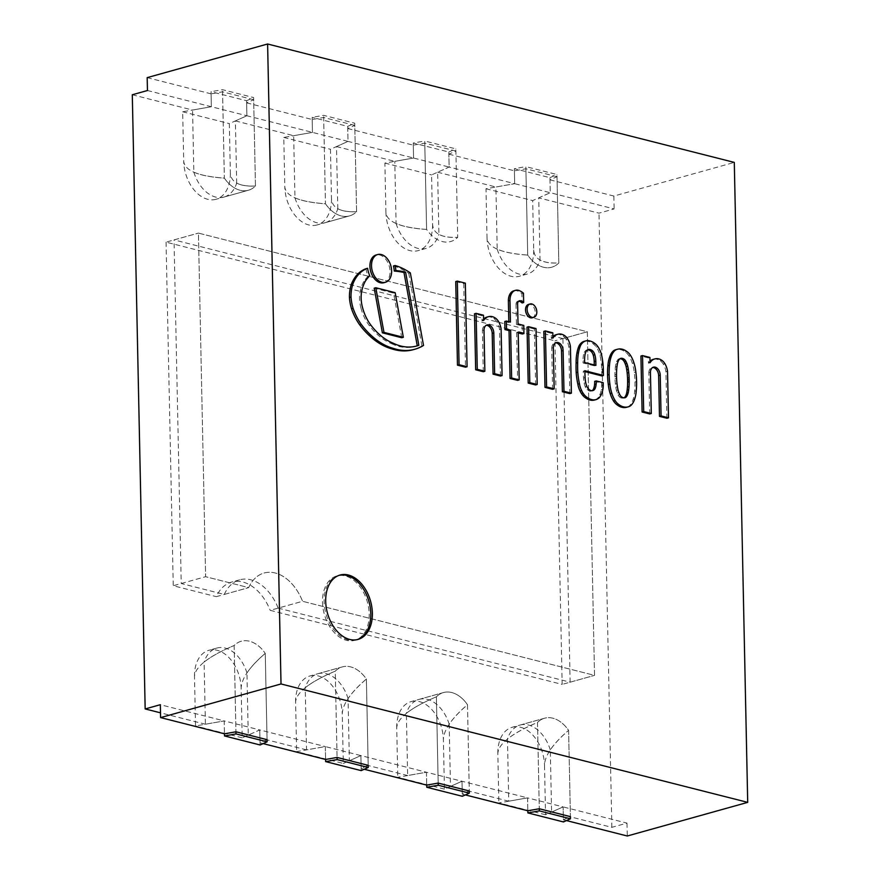 <?xml version="1.0" encoding="UTF-8"?>
<svg xmlns="http://www.w3.org/2000/svg" width="880" height="880" viewBox="0 0 880 880"><rect width="100%" height="100%" fill="white"/><g stroke="black" fill="none" stroke-linecap="round" stroke-linejoin="round"><path stroke-width="0.66" stroke-dasharray="4.4 3.3" d="M224.279 594.44A44.572 29.821 -105.6 0 1 239.69 579.821A44.572 29.821 -105.6 0 1 278.168 608.113L302.577 601.293L594.528 675.367L587.334 331.771L198.429 233.101L205.623 576.697L248.688 587.62A44.572 29.821 -105.6 0 1 264.088 573.012A44.572 29.821 -105.6 0 1 302.577 601.293L594.528 675.367L587.334 331.771L198.429 233.101L205.623 576.697L248.688 587.62A44.572 29.821 -105.6 0 1 264.088 573.012A44.572 29.821 -105.6 0 1 302.577 601.293L270.193 610.335L562.155 684.409L554.95 340.813L166.056 242.143L198.429 233.101L174.031 239.91L181.225 583.517L224.279 594.44L248.688 587.62L216.304 596.662A44.572 29.821 -105.6 0 1 231.715 582.054A44.572 29.821 -105.6 0 1 270.193 610.335M278.168 608.113L570.13 682.187L594.528 675.367L562.155 684.409M570.13 682.187L562.925 338.58L587.334 331.771L554.95 340.813M562.925 338.58L174.031 239.91M181.225 583.517L205.623 576.697L173.25 585.739L216.304 596.662M337.81 208.736L336.501 146.564L348.018 141.405L347.743 128.524L354.772 125.378L356.587 211.662C348.48 212.102 342.221 211.123 337.81 208.736A33.429 22.363 74.4 0 1 325.116 222.717L349.514 215.897A33.429 22.363 74.4 0 0 356.587 211.662C340.472 212.333 332.101 207.999 331.485 198.671L330.44 149.281L348.018 141.405L413.578 158.037L394.779 161.348L396.088 223.52C403.238 226.611 413.402 228.569 426.591 229.427A33.429 22.363 74.4 0 0 450.637 241.549A33.429 22.363 74.4 0 0 457.699 237.314C449.592 237.754 443.344 236.786 438.922 234.388L437.624 172.216L449.13 167.057L448.866 154.176L455.895 151.03L457.699 237.314C441.584 237.985 433.224 233.651 432.597 224.323L431.563 174.933L449.13 167.057L514.69 183.689L495.902 187L497.2 249.183C504.35 252.263 514.514 254.232 527.703 255.079A33.429 22.363 74.4 0 0 551.749 267.212A33.429 22.363 74.4 0 0 558.811 262.966C550.715 263.406 544.456 262.438 540.034 260.051L538.736 197.868L550.242 192.72L549.978 179.828L557.007 176.682L558.811 262.966C542.696 263.637 534.336 259.314 533.709 249.975L532.675 200.585L550.242 192.72L614.141 208.923L598.983 213.158L538.736 197.868M354.772 125.378L323.664 117.48L312.191 119.504L312.466 132.385L293.667 135.696L294.965 197.868C302.126 200.948 312.29 202.917 325.468 203.764A33.429 22.363 74.4 0 0 349.514 215.897A33.429 22.363 74.4 0 0 356.587 211.662L354.728 123.222L323.62 115.335L312.147 117.348L312.466 132.385L283.778 137.434L284.812 186.824C285.703 196.229 299.255 201.872 325.468 203.764L323.664 117.48M294.965 197.868A33.429 22.363 74.4 0 0 325.116 222.717M557.007 176.682L525.899 168.784L514.415 170.808L514.69 183.689L486.002 188.749L487.036 238.139C487.938 247.533 501.49 253.187 527.703 255.079L525.899 168.784M497.2 249.183A33.429 22.363 74.4 0 0 527.34 274.021A33.429 22.363 74.4 0 0 540.034 260.051M551.595 812.064L611.853 827.343L627 823.119L563.112 806.905L545.545 814.77L544.511 765.38C544.731 755.667 552.761 743.996 568.601 730.356L570.416 816.64L563.387 819.786L563.112 806.905L551.595 812.064L550.297 749.881C554.532 743.622 560.637 737.11 568.601 730.356A33.429 22.363 74.4 0 0 544.555 718.223A33.429 22.363 74.4 0 0 537.493 722.458L539.297 808.753L537.493 722.458C524.447 727.925 514.426 733.447 507.463 739.013L508.761 801.196L527.56 797.885L462 781.253L444.422 789.118L443.388 739.728C443.619 730.015 451.649 718.344 467.489 704.704L469.293 790.988L462.264 794.134L462 781.253L450.483 786.401L449.185 724.229C453.42 717.97 459.525 711.458 467.489 704.704A33.429 22.363 74.4 0 0 443.443 692.571A33.429 22.363 74.4 0 0 436.381 696.806L438.185 783.09L436.381 696.806C423.324 702.273 413.314 707.795 406.351 713.361L407.649 775.533L426.437 772.233L360.888 755.59L343.31 763.466L342.276 714.076C342.496 704.363 350.537 692.681 366.377 679.041L368.181 765.336L361.152 768.482L360.888 755.59L349.371 760.749L348.073 698.577C352.308 692.318 358.402 685.806 366.377 679.041A33.429 22.363 74.4 0 0 342.331 666.908A33.429 22.363 74.4 0 0 335.258 671.154L337.073 757.438L335.258 671.154C322.212 676.621 312.202 682.143 305.228 687.709L306.537 749.881L325.325 746.57L325.6 759.462L325.325 746.57L259.765 729.938L248.259 735.097L246.95 672.925C251.185 666.655 257.29 660.143 265.254 653.389A33.429 22.363 74.4 0 0 241.219 641.256A33.429 22.363 74.4 0 0 234.146 645.502C221.1 650.969 211.09 656.48 204.116 662.057L205.414 724.229L224.213 720.918L224.477 733.81L224.213 720.918L160.325 704.704M348.073 698.577A33.429 22.363 74.4 0 0 317.922 673.728A33.429 22.363 74.4 0 0 305.228 687.709M267.069 739.673L265.254 653.389A33.429 22.363 74.4 0 0 241.219 641.256A33.429 22.363 74.4 0 0 234.146 645.502L235.95 731.786L234.146 645.502C208.208 656.579 194.986 666.93 194.491 676.577L195.525 725.967L224.213 720.918L259.765 729.938L242.198 737.814L241.164 688.413C241.384 678.711 249.414 667.029 265.254 653.389L267.069 739.673L260.04 742.83L259.765 729.938L260.084 744.975M246.95 672.925A33.429 22.363 74.4 0 0 216.81 648.076A33.429 22.363 74.4 0 0 204.116 662.057M444.422 789.118L397.76 777.282L426.437 772.233L426.712 785.114L426.437 772.233L462 781.253L462.308 796.279M449.185 724.229A33.429 22.363 74.4 0 0 419.045 699.38A33.429 22.363 74.4 0 0 406.351 713.361M545.545 814.77L498.872 802.934L527.56 797.885L527.824 810.766L527.56 797.885L563.112 806.905L563.431 821.942M550.297 749.881A33.429 22.363 74.4 0 0 520.157 725.043A33.429 22.363 74.4 0 0 507.463 739.013M455.895 151.03L424.776 143.132L413.303 145.156L413.578 158.037L384.89 163.086L385.924 212.487C386.815 221.881 400.367 227.524 426.591 229.427L424.776 143.132M396.088 223.52A33.429 22.363 74.4 0 0 426.228 248.369A33.429 22.363 74.4 0 0 438.922 234.388M236.687 183.084L235.389 120.912L246.906 115.753L246.631 102.872L253.66 99.715L255.464 186.01C247.368 186.45 241.109 185.471 236.687 183.084A33.429 22.363 74.4 0 1 223.993 197.065L248.402 190.245A33.429 22.363 74.4 0 0 255.464 186.01C239.36 186.681 230.989 182.347 230.362 173.019L229.328 123.618L246.906 115.753L348.018 141.405L347.699 126.379L312.147 117.348M253.66 99.715L222.552 91.828L211.079 93.841L211.343 106.733L192.555 110.044L193.853 172.216C201.003 175.296 211.178 177.265 224.356 178.112A33.429 22.363 74.4 0 0 248.402 190.245A33.429 22.363 74.4 0 0 255.464 186.01L253.616 97.57L222.508 89.683L211.035 91.696L211.343 106.733L182.666 111.782L183.7 161.172C184.591 170.577 198.143 176.22 224.356 178.112L222.552 91.828M193.853 172.216A33.429 22.363 74.4 0 0 223.993 197.065M364.243 769.263L361.152 768.482M465.355 794.915L462.264 794.134M566.467 820.578L563.387 819.786M263.131 743.611L260.04 742.83M508.761 801.196L450.483 786.401M205.414 724.229L160.49 712.833M407.649 775.533L349.371 760.749M306.537 749.881L248.259 735.097M627 823.119L627.275 836M246.631 102.872L312.191 119.504M147.18 77.638L211.079 93.841M549.978 179.828L613.866 196.042L734.294 162.404M448.866 154.176L514.415 170.808M347.743 128.524L413.303 145.156M132.297 94.754L192.555 110.044M147.455 90.519L246.906 115.753L246.587 100.716L211.035 91.696M437.624 172.216L495.902 187M235.389 120.912L293.667 135.696M336.501 146.564L394.779 161.348M613.866 196.042L614.141 208.923M369.182 614.042A33.429 22.363 -105.6 0 1 354.838 640.31A33.429 22.363 -105.6 0 1 324.302 614.141A33.429 22.363 -105.6 0 1 336.853 575.927A33.429 22.363 -105.6 0 1 369.182 614.042A33.429 22.363 -105.6 0 1 354.838 640.31A33.429 22.363 -105.6 0 1 324.302 614.141A33.429 22.363 -105.6 0 1 336.853 575.927A33.429 22.363 -105.6 0 1 369.182 614.042M611.853 827.343L598.983 213.158M339.251 575.278A33.429 22.363 74.4 0 0 338.448 575.476A33.429 22.363 74.4 0 0 325.897 613.69A33.429 22.363 74.4 0 0 356.433 639.87A33.429 22.363 74.4 0 0 357.225 639.628M455.741 281.556L463.727 283.58L465.322 283.14M463.727 283.58L465.476 367.18M401.742 337.744L393.558 293.106L374.198 288.2M393.558 293.106L395.153 292.666M513.843 290.796A12.43 8.316 -105.6 0 1 517.066 290.818A18.887 12.639 -105.6 0 1 521.873 293.656L522.071 302.973M521.873 293.656L523.468 293.216M518.716 301.169A7.425 4.972 74.4 0 0 518.298 301.147L519.09 300.927M518.298 301.147A4.609 3.08 74.4 0 0 517.891 301.213A4.609 3.08 74.4 0 0 516.373 302.577L517.968 302.126M516.373 302.577A4.466 2.992 74.4 0 0 515.999 304.128L517.594 303.677M515.999 304.128L516.428 324.412L518.023 323.961M516.428 324.412L522.181 325.864L523.776 325.424M522.181 325.864L522.346 334.015M518.21 332.97L516.593 332.552L518.188 332.112M516.593 332.552L517.594 380.369M504.779 321.497L508.827 322.531L510.422 322.08M508.827 322.531L508.816 321.673M517.066 290.818L518.661 290.378M552.882 336.589A16.06 10.747 74.4 0 0 551.32 338.547L551.21 333.256L543.818 331.386M551.21 333.256L552.805 332.816M551.32 338.547L552.915 338.107M569.8 393.613L568.821 347.094A14.091 9.427 74.4 0 0 566.214 339.504A10.439 6.985 74.4 0 0 563.167 336.182A14.135 9.46 74.4 0 0 559.317 334.543A16.06 10.747 74.4 0 0 556.127 334.708M563.167 336.182L564.762 335.731M566.214 339.504L567.809 339.053M568.821 347.094L570.416 346.643M552.585 389.301L551.727 348.095L553.322 347.644M551.727 348.095A7.018 4.697 -105.6 0 1 554.73 342.98A7.018 4.697 -105.6 0 1 555.555 342.859M535.59 384.956L534.424 328.999L536.019 328.559M534.424 328.999L527.021 327.14M365.992 268.719A20.515 13.728 74.4 0 0 368.159 276.188L369.754 275.748M368.159 276.188A64.295 43.021 74.4 0 0 363.792 281.523L365.387 281.083M363.792 281.523A39.677 26.554 74.4 0 0 360.217 291.236A26.631 17.82 74.4 0 0 360.965 308.088L362.56 307.648M360.965 308.088A35.695 23.881 74.4 0 0 369.435 325.765A60.676 40.601 74.4 0 0 391.556 343.651L393.151 343.2M391.556 343.651A64.174 42.944 74.4 0 0 415.129 346.434A64.174 42.944 74.4 0 0 415.921 346.192M393.481 265.947A75.559 50.556 -105.6 0 1 408.749 273.372L410.344 272.921M408.749 273.372L421.916 345.895L423.511 345.444M421.916 345.895A74.47 49.83 -105.6 0 1 413.27 349.679M587.664 349.833A6.666 4.455 74.4 0 0 586.839 349.943A6.666 4.455 74.4 0 0 585.717 350.526A10.01 6.699 74.4 0 0 583.561 354.376L585.156 353.936M585.717 350.526L587.312 350.086M583.561 354.376A27.995 18.733 74.4 0 0 583 361.207A8.294 5.555 74.4 0 0 583.099 362.978L594.297 365.827L594.286 364.969M594.297 365.827L595.892 365.376M583.099 362.978L584.694 362.538M583 361.207L584.595 360.756M601.854 375.903L601.722 369.545A53.097 35.53 74.4 0 0 599.951 355.19A19.239 12.87 74.4 0 0 596.343 347.094A16.478 11.022 74.4 0 0 593.362 343.948A19.899 13.31 74.4 0 0 588.346 341.429A15.631 10.461 74.4 0 0 584.155 341.352M588.346 341.429L589.941 340.989M593.362 343.948L594.957 343.508M596.343 347.094L597.938 346.654M599.951 355.19L601.546 354.75M591.998 390.709A6.446 4.312 -105.6 0 1 591.646 390.885A6.886 4.609 -105.6 0 1 591.206 391.039A6.886 4.609 -105.6 0 1 589.457 391.039A7.26 4.862 -105.6 0 1 587.114 389.565A7.227 4.829 -105.6 0 1 585.189 386.606A15.466 10.351 -105.6 0 1 584.144 383.141A19.184 12.837 -105.6 0 1 583.506 378.037A115.665 77.396 -105.6 0 1 583.264 371.184L584.87 371.591M583.264 371.184L584.859 370.733M583.506 378.037L585.101 377.586M585.189 386.606L586.784 386.155M589.457 391.039L591.052 390.588M591.646 390.885L592.35 390.687M594.418 400.048A13.783 9.229 74.4 0 0 595.32 399.718A29.942 20.031 74.4 0 0 596.926 398.794A11.671 7.81 74.4 0 0 598.345 397.342A37.268 24.937 74.4 0 0 599.819 394.735A20.163 13.486 74.4 0 0 601.326 389.576A22.77 15.235 74.4 0 0 601.623 385.473L601.59 383.13L594.66 381.37M601.59 383.13L603.185 382.69M601.623 385.473L603.218 385.033M599.819 394.735L601.414 394.295M598.345 397.342L599.94 396.902M596.926 398.794L598.521 398.354M595.32 399.718L596.915 399.278M619.828 358.699A5.786 3.872 74.4 0 0 619.135 358.798A5.786 3.872 74.4 0 0 618.574 359.029A5.577 3.729 74.4 0 0 617.43 360.228A10.384 6.952 74.4 0 0 616.605 361.757A14.949 10.01 74.4 0 0 615.879 363.968A30.25 20.24 74.4 0 0 615.395 366.949A41.811 27.984 74.4 0 0 615.098 369.919A54.131 36.223 74.4 0 0 614.933 374.902A27.027 18.084 74.4 0 0 614.955 376.882A27.027 18.084 74.4 0 0 615.01 378.862A54.131 36.223 74.4 0 0 615.395 383.999A41.811 27.984 74.4 0 0 615.824 387.145A30.25 20.24 74.4 0 0 616.429 390.401A14.949 10.01 74.4 0 0 617.265 393.008A10.384 6.952 74.4 0 0 618.156 394.977A5.577 3.729 74.4 0 0 619.366 396.77A5.786 3.872 74.4 0 0 620.642 397.738A4.653 3.113 74.4 0 0 621.687 398.101A4.653 3.113 74.4 0 0 622.721 398.266A5.786 3.872 74.4 0 0 623.414 398.167A5.786 3.872 74.4 0 0 623.975 397.936L624.404 397.815M622.721 398.266L624.316 397.826M621.687 398.101L623.282 397.661M620.642 397.738L622.237 397.298M619.366 396.77L620.961 396.319M618.156 394.977L619.751 394.537M617.265 393.008L618.86 392.557M616.429 390.401L618.024 389.961M615.824 387.145L617.419 386.705M615.01 378.862L616.605 378.422M614.955 376.882L616.55 376.431M614.933 374.902L616.528 374.462M615.395 366.949L616.99 366.509M615.879 363.968L617.474 363.528M616.605 361.757L618.2 361.317M617.43 360.228L619.025 359.777M618.574 359.029L620.169 358.589M627.374 407.066A12.782 8.547 74.4 0 0 629.97 405.262A21.131 14.135 74.4 0 0 633.094 399.399A28.82 19.283 74.4 0 0 634.645 391.171A57.178 38.258 74.4 0 0 634.986 381.953A57.178 38.258 74.4 0 0 634.249 372.471A28.82 19.283 74.4 0 0 632.335 363.363A21.131 14.135 74.4 0 0 629.002 355.96A12.782 8.547 74.4 0 0 625.427 352.077A18.161 12.155 74.4 0 0 620.675 349.679A18.161 12.155 74.4 0 0 616.033 349.657M620.675 349.679L622.27 349.239M625.427 352.077L627.022 351.637M632.335 363.363L633.93 362.912M634.249 372.471L635.844 372.02M634.986 381.953L636.581 381.513M634.645 391.171L636.24 390.731M633.094 399.399L634.689 398.948M383.845 282.722A14.399 9.636 74.4 0 0 390.027 271.403A14.399 9.636 74.4 0 0 376.101 254.98M532.246 317.801A6.941 4.642 74.4 0 0 535.227 312.345A6.941 4.642 74.4 0 0 528.506 304.425M483.571 319.011A16.06 10.747 74.4 0 0 482.009 320.969L481.899 315.667L474.507 313.797M481.899 315.667L483.494 315.227M482.009 320.969L483.604 320.518M500.478 376.024L499.51 329.505A14.091 9.427 74.4 0 0 496.892 321.915A10.439 6.985 74.4 0 0 493.856 318.593A14.135 9.46 74.4 0 0 490.006 316.954A16.06 10.747 74.4 0 0 486.816 317.13M493.856 318.593L495.451 318.153M496.892 321.915L498.487 321.475M499.51 329.505L501.105 329.065M483.274 371.712L482.405 330.506L484 330.055M482.405 330.506A7.018 4.697 -105.6 0 1 485.419 325.391A7.018 4.697 -105.6 0 1 486.244 325.281M650.001 361.229A16.06 10.747 74.4 0 0 648.439 363.187L648.329 357.896L640.937 356.026M648.329 357.896L649.924 357.456M648.439 363.187L650.034 362.747M666.908 418.253L665.929 371.734A14.091 9.427 74.4 0 0 663.322 364.144A10.439 6.985 74.4 0 0 660.286 360.822A14.135 9.46 74.4 0 0 656.436 359.183A16.06 10.747 74.4 0 0 653.235 359.348M660.286 360.822L661.881 360.371M663.322 364.144L664.917 363.693M665.929 371.734L667.524 371.283M649.704 413.93L648.835 372.724L650.43 372.284M648.835 372.724A7.018 4.697 -105.6 0 1 651.849 367.62A7.018 4.697 -105.6 0 1 652.674 367.499M242.198 737.814L195.525 725.967M194.491 676.577A33.429 22.363 -105.6 0 1 208.835 650.298A33.429 22.363 -105.6 0 1 241.164 688.413M230.362 173.019A33.429 22.363 -105.6 0 1 216.018 199.287L248.402 190.245A33.429 22.363 74.4 0 1 224.356 178.112L222.508 89.683M182.666 111.782L229.328 123.618M216.018 199.287A33.429 22.363 -105.6 0 1 183.7 161.172M246.587 100.716L253.616 97.57M361.196 770.627L360.888 755.59L325.325 746.57L296.637 751.619L343.31 763.466M317.922 673.728L342.331 666.908A33.429 22.363 74.4 0 1 366.377 679.041L368.181 765.336M295.603 702.229A33.429 22.363 -105.6 0 1 309.947 675.961L342.331 666.908A33.429 22.363 74.4 0 0 335.258 671.154C309.32 682.231 296.098 692.593 295.603 702.229L296.637 751.619M309.947 675.961A33.429 22.363 -105.6 0 1 342.276 714.076M331.485 198.671A33.429 22.363 -105.6 0 1 317.141 224.939L349.514 215.897A33.429 22.363 74.4 0 1 325.468 203.764L323.62 115.335M283.778 137.434L330.44 149.281M317.141 224.939A33.429 22.363 -105.6 0 1 284.812 186.824M347.699 126.379L354.728 123.222M419.045 699.38L443.443 692.571A33.429 22.363 74.4 0 1 467.489 704.704L469.293 790.988M396.726 727.881A33.429 22.363 -105.6 0 1 411.07 701.613L443.443 692.571A33.429 22.363 74.4 0 0 436.381 696.806C410.432 707.883 397.221 718.245 396.726 727.881L397.76 777.282M411.07 701.613A33.429 22.363 -105.6 0 1 443.388 739.728M413.259 143.011L413.578 158.037L449.13 167.057L448.822 152.031L413.259 143.011L424.732 140.987L426.591 229.427A33.429 22.363 74.4 0 0 450.637 241.549A33.429 22.363 74.4 0 0 457.699 237.314L455.851 148.885L424.732 140.987M384.89 163.086L431.563 174.933M432.597 224.323A33.429 22.363 -105.6 0 1 418.253 250.602A33.429 22.363 -105.6 0 1 385.924 212.487M448.822 152.031L455.851 148.885M520.157 725.043L544.555 718.223A33.429 22.363 74.4 0 1 568.601 730.356L570.416 816.64M497.838 753.544A33.429 22.363 -105.6 0 1 512.182 727.265L544.555 718.223A33.429 22.363 74.4 0 0 537.493 722.458C511.544 733.535 498.333 743.897 497.838 753.544L498.872 802.934M512.182 727.265A33.429 22.363 -105.6 0 1 544.511 765.38M514.371 168.663L514.69 183.689L550.242 192.72L549.934 177.683L514.371 168.663L525.844 166.639L527.703 255.079A33.429 22.363 74.4 0 0 551.749 267.212A33.429 22.363 74.4 0 0 558.811 262.966L556.963 174.537L525.844 166.639M486.002 188.749L532.675 200.585M533.709 249.975A33.429 22.363 -105.6 0 1 519.365 276.254A33.429 22.363 -105.6 0 1 487.036 238.139M549.934 177.683L556.963 174.537M166.056 242.143L173.25 585.739M559.317 334.543L560.912 334.092M360.217 291.236L361.812 290.785M369.435 325.765L371.03 325.314M601.722 369.545L603.317 369.105M584.144 383.141L585.739 382.701M587.114 389.565L588.709 389.125M601.326 389.576L602.921 389.136M615.395 383.999L616.99 383.548M615.098 369.919L616.693 369.468M629.002 355.96L630.597 355.509M629.97 405.262L631.565 404.811M490.006 316.954L491.601 316.503M656.436 359.183L658.031 358.732M239.69 579.821L231.715 582.054M527.34 274.021L519.365 276.254M216.81 648.076L208.835 650.298M426.228 248.369L418.253 250.602M340.043 575.036L338.448 575.476M358.028 639.419L356.433 639.87M517.891 301.213L519.486 300.773M554.73 342.98L556.325 342.54M415.129 346.434L416.724 345.983M586.839 349.943L588.434 349.503M591.206 391.039L592.801 390.599M623.414 398.167L625.009 397.727M619.135 358.798L620.73 358.358M485.419 325.391L487.014 324.951M651.849 367.62L653.444 367.169"/><path stroke-width="1.32" d="M263.131 743.611L325.6 759.462L337.073 757.438L368.181 765.336L368.225 767.481L361.196 770.627L325.644 761.607L337.117 759.583L337.073 757.438M160.49 712.833L145.167 708.939L132.297 94.754L147.455 90.519L147.18 77.638L267.608 44L281.017 683.958L160.589 717.596L224.477 733.81L235.95 731.786L267.069 739.673L267.113 741.829L260.084 744.975L224.521 735.955L236.005 733.931L235.95 731.786M364.243 769.263L426.712 785.114L438.185 783.09L469.293 790.988L469.337 793.133L462.308 796.279L426.756 787.259L438.229 785.246L438.185 783.09M465.355 794.915L527.824 810.766L539.297 808.753L570.416 816.64L570.46 818.785L563.431 821.942L527.868 812.911L539.341 810.898L539.297 808.753M281.017 683.958L747.703 802.362L627.275 836L566.467 820.578M145.167 708.939L160.325 704.704L160.589 717.596M747.703 802.362L734.294 162.404L267.608 44M372.372 613.151A33.429 22.363 -105.6 0 1 358.028 639.419A33.429 22.363 -105.6 0 1 327.492 613.25A33.429 22.363 -105.6 0 1 340.043 575.036A33.429 22.363 -105.6 0 1 372.372 613.151M357.225 639.628A33.429 22.363 74.4 0 0 370.777 613.591A33.429 22.363 74.4 0 0 339.251 575.278M467.071 366.74L465.476 367.18L457.468 365.156L455.741 281.556L457.336 281.105L459.063 364.705L467.071 366.74L465.322 283.14L457.336 281.105M457.468 365.156L459.063 364.705M375.793 287.749L374.198 288.2L382.371 332.827L401.742 337.744L403.337 337.304L395.153 292.666L375.793 287.749L383.966 332.387L403.337 337.304M382.371 332.827L383.966 332.387M523.666 302.533L523.468 293.216A18.887 12.639 74.4 0 0 518.661 290.378A12.43 8.316 74.4 0 0 515.438 290.345A12.43 8.316 74.4 0 0 512.094 292.776A13.475 9.02 74.4 0 0 509.971 300.498L510.422 322.08L506.374 321.057L506.539 329.12L510.642 330.165L511.643 378.015L519.189 379.929L518.188 332.112L523.941 333.564L523.776 325.424L518.023 323.961L517.594 303.677A4.466 2.992 -105.6 0 1 517.968 302.126A4.609 3.08 -105.6 0 1 519.486 300.773A4.609 3.08 -105.6 0 1 519.893 300.696A7.425 4.972 -105.6 0 1 521.532 301.059A7.326 4.895 -105.6 0 1 523.666 302.533L522.071 302.973A7.326 4.895 74.4 0 0 519.937 301.51L521.532 301.059M519.09 300.927L519.893 300.696M519.937 301.51A7.425 4.972 74.4 0 0 518.716 301.169M518.21 332.97L522.346 334.015L523.941 333.564M511.643 378.015L510.048 378.455L517.594 380.369L519.189 379.929M510.048 378.455L509.047 330.605L510.642 330.165M509.047 330.605L504.944 329.571L506.539 329.12M504.944 329.571L504.779 321.497L506.374 321.057M508.816 321.673L508.376 300.938L509.971 300.498M508.376 300.938A13.475 9.02 -105.6 0 1 510.499 293.216A12.43 8.316 -105.6 0 1 513.843 290.796L515.438 290.345M545.413 330.935L543.818 331.386L544.995 387.365L546.59 386.925L554.18 388.85L553.322 347.644A7.018 4.697 -105.6 0 1 556.325 342.54A7.018 4.697 -105.6 0 1 563.112 350.537L563.97 391.292L571.395 393.173L570.416 346.643A14.091 9.427 74.4 0 0 567.809 339.053A10.439 6.985 74.4 0 0 564.762 335.731A14.135 9.46 74.4 0 0 560.912 334.092A16.06 10.747 74.4 0 0 557.722 334.268A16.06 10.747 74.4 0 0 552.915 338.107L552.805 332.816L545.413 330.935L546.59 386.925M557.722 334.268L556.127 334.708A16.06 10.747 74.4 0 0 552.882 336.589M555.555 342.859A7.018 4.697 -105.6 0 1 561.517 350.977L562.375 391.732L569.8 393.613L571.395 393.173M562.375 391.732L563.97 391.292M544.995 387.365L552.585 389.301L554.18 388.85M537.185 384.505L536.019 328.559L528.616 326.7L529.793 382.635L537.185 384.505L535.59 384.956L528.198 383.075L529.793 382.635M528.616 326.7L527.021 327.14L528.198 383.075M414.865 349.239L413.27 349.679A74.47 49.83 -105.6 0 1 391.765 348.854A72.71 48.653 -105.6 0 1 369.094 335.379L370.689 334.939A72.71 48.653 74.4 0 0 393.36 348.403A74.47 49.83 74.4 0 0 414.865 349.239A74.47 49.83 74.4 0 0 423.511 345.444L410.344 272.921A75.559 50.556 74.4 0 0 395.076 265.507A20.515 13.728 -105.6 0 1 395.846 270.6A129.316 86.526 -105.6 0 1 405.592 272.074L418.836 345.301A64.174 42.944 -105.6 0 1 416.724 345.983A64.174 42.944 -105.6 0 1 393.151 343.2A60.676 40.601 -105.6 0 1 371.03 325.314A35.695 23.881 -105.6 0 1 362.56 307.648A26.631 17.82 -105.6 0 1 361.812 290.785A39.677 26.554 -105.6 0 1 365.387 281.083A64.295 43.021 -105.6 0 1 369.754 275.748A20.515 13.728 -105.6 0 1 367.587 268.268A45.793 30.646 74.4 0 0 358.501 274.516A43.417 29.051 74.4 0 0 353.298 282.964A34.045 22.781 74.4 0 0 351.032 297.022A33.594 22.484 74.4 0 0 353.111 308.33A45.496 30.448 74.4 0 0 361.405 324.555A69.223 46.321 74.4 0 0 370.689 334.939M391.765 348.854L393.36 348.403M369.094 335.379A69.223 46.321 -105.6 0 1 359.81 324.995L361.405 324.555M359.81 324.995A45.496 30.448 -105.6 0 1 351.516 308.77L353.111 308.33M351.516 308.77A33.594 22.484 -105.6 0 1 349.437 297.473L351.032 297.022M349.437 297.473A34.045 22.781 -105.6 0 1 351.703 283.415L353.298 282.964M351.703 283.415A43.417 29.051 -105.6 0 1 356.906 274.956A45.793 30.646 -105.6 0 1 365.992 268.719L367.587 268.268M415.921 346.192A64.174 42.944 74.4 0 0 417.241 345.752L418.836 345.301M417.241 345.752L403.997 272.514L405.592 272.074M403.997 272.514A129.316 86.526 74.4 0 0 394.251 271.051L395.846 270.6M394.251 271.051A20.515 13.728 74.4 0 0 393.481 265.947L395.076 265.507M585.156 353.936A10.01 6.699 -105.6 0 1 587.312 350.086A6.666 4.455 -105.6 0 1 588.434 349.503A6.666 4.455 -105.6 0 1 590.722 349.712A8.03 5.368 -105.6 0 1 592.845 351.087A6.644 4.444 -105.6 0 1 594.836 354.717A18.436 12.342 -105.6 0 1 595.804 361.163L595.892 365.376L584.694 362.538A8.294 5.555 -105.6 0 1 584.595 360.756A27.995 18.733 -105.6 0 1 585.156 353.936M594.286 364.969L594.209 361.614A18.436 12.342 74.4 0 0 593.241 355.157A6.644 4.444 74.4 0 0 591.25 351.538A8.03 5.368 74.4 0 0 589.127 350.163L590.722 349.712M589.127 350.163A6.666 4.455 74.4 0 0 587.664 349.833M591.25 351.538L592.845 351.087M593.241 355.157L594.836 354.717M585.75 340.912L584.155 341.352A15.631 10.461 74.4 0 0 582.417 342.1A17.853 11.946 74.4 0 0 579.095 345.708A33.473 22.396 74.4 0 0 576.906 353.133A43.307 28.974 74.4 0 0 576.103 363.022A82.368 55.11 74.4 0 0 576.191 372.647A53.966 36.113 74.4 0 0 577.852 384.153A15.84 10.604 74.4 0 0 580.063 391.039A11.462 7.667 74.4 0 0 581.383 393.459A14.905 9.966 74.4 0 0 582.89 395.494A12.584 8.415 74.4 0 0 584.694 397.254A17.347 11.605 74.4 0 0 587.048 398.794L588.643 398.343A15.18 10.153 74.4 0 0 591.569 399.553A13.431 8.987 74.4 0 0 594.649 399.828A13.783 9.229 74.4 0 0 596.013 399.608A13.783 9.229 74.4 0 0 596.915 399.278A29.942 20.031 74.4 0 0 598.521 398.354A11.671 7.81 74.4 0 0 599.94 396.902A37.268 24.937 74.4 0 0 601.414 394.295A20.163 13.486 74.4 0 0 602.921 389.136A22.77 15.235 74.4 0 0 603.218 385.033L603.185 382.69L596.255 380.93A11.022 7.381 -105.6 0 1 596.178 384.065A16.401 10.978 -105.6 0 1 595.232 388.256A6.446 4.312 -105.6 0 1 593.241 390.445A6.886 4.609 -105.6 0 1 592.801 390.599A6.886 4.609 -105.6 0 1 591.052 390.588A7.26 4.862 -105.6 0 1 588.709 389.125A7.227 4.829 -105.6 0 1 586.784 386.155A15.466 10.351 -105.6 0 1 585.739 382.701A19.184 12.837 -105.6 0 1 585.101 377.586A115.665 77.396 -105.6 0 1 584.859 370.733L603.449 375.452L603.317 369.105A53.097 35.53 74.4 0 0 601.546 354.75A19.239 12.87 74.4 0 0 597.938 346.654A16.478 11.022 74.4 0 0 594.957 343.508A19.899 13.31 74.4 0 0 589.941 340.989A15.631 10.461 74.4 0 0 585.75 340.912A15.631 10.461 74.4 0 0 584.012 341.66A17.853 11.946 74.4 0 0 580.69 345.268A33.473 22.396 74.4 0 0 578.501 352.693A43.307 28.974 74.4 0 0 577.698 362.571A82.368 55.11 74.4 0 0 577.786 372.196A53.966 36.113 74.4 0 0 579.447 383.702A15.84 10.604 74.4 0 0 581.658 390.588A11.462 7.667 74.4 0 0 582.978 393.019A14.905 9.966 74.4 0 0 584.485 395.054A12.584 8.415 74.4 0 0 586.289 396.803A17.347 11.605 74.4 0 0 588.643 398.343M584.694 397.254L586.289 396.803M581.383 393.459L582.978 393.019M580.063 391.039L581.658 390.588M577.852 384.153L579.447 383.702M576.191 372.647L577.786 372.196M576.103 363.022L577.698 362.571M579.095 345.708L580.69 345.268M582.417 342.1L584.012 341.66M584.87 371.591L601.854 375.903L603.449 375.452M592.35 390.687L593.241 390.445M596.255 380.93L594.66 381.37A11.022 7.381 -105.6 0 1 594.583 384.516A16.401 10.978 -105.6 0 1 593.637 388.696L595.232 388.256M593.637 388.696A6.446 4.312 -105.6 0 1 591.998 390.709M594.583 384.516L596.178 384.065M587.048 398.794A15.18 10.153 74.4 0 0 589.974 400.004A13.431 8.987 74.4 0 0 593.054 400.279A13.783 9.229 74.4 0 0 594.418 400.048L596.013 399.608M593.054 400.279L594.649 399.828M589.974 400.004L591.569 399.553M620.103 358.622L621.423 358.259A4.653 3.113 -105.6 0 1 622.457 358.424A4.653 3.113 -105.6 0 1 623.502 358.787A5.786 3.872 -105.6 0 1 624.778 359.755A5.577 3.729 -105.6 0 1 625.988 361.548A10.384 6.952 -105.6 0 1 626.879 363.517A14.949 10.01 -105.6 0 1 627.715 366.124A30.25 20.24 -105.6 0 1 628.32 369.38A41.811 27.984 -105.6 0 1 628.749 372.548A54.131 36.223 -105.6 0 1 629.134 377.663A27.027 18.084 -105.6 0 1 629.189 379.643A27.027 18.084 -105.6 0 1 629.211 381.623A54.131 36.223 -105.6 0 1 629.046 386.595A41.811 27.984 -105.6 0 1 628.749 389.576A30.25 20.24 -105.6 0 1 628.265 392.557A14.949 10.01 -105.6 0 1 627.539 394.768A10.384 6.952 -105.6 0 1 626.714 396.297A5.577 3.729 -105.6 0 1 625.57 397.496A5.786 3.872 -105.6 0 1 625.009 397.727A5.786 3.872 -105.6 0 1 624.316 397.826A4.653 3.113 -105.6 0 1 623.282 397.661A4.653 3.113 -105.6 0 1 622.237 397.298A5.786 3.872 -105.6 0 1 620.961 396.319A5.577 3.729 -105.6 0 1 619.751 394.537A10.384 6.952 -105.6 0 1 618.86 392.557A14.949 10.01 -105.6 0 1 618.024 389.961A30.25 20.24 -105.6 0 1 617.419 386.705A41.811 27.984 -105.6 0 1 616.99 383.548A54.131 36.223 -105.6 0 1 616.605 378.422A27.027 18.084 -105.6 0 1 616.55 376.431A27.027 18.084 -105.6 0 1 616.528 374.462A54.131 36.223 -105.6 0 1 616.693 369.468A41.811 27.984 -105.6 0 1 616.99 366.509A30.25 20.24 -105.6 0 1 617.474 363.528A14.949 10.01 -105.6 0 1 618.2 361.317A10.384 6.952 -105.6 0 1 619.025 359.777A5.577 3.729 -105.6 0 1 620.169 358.589A5.786 3.872 -105.6 0 1 620.73 358.358A5.786 3.872 -105.6 0 1 621.423 358.259M624.151 397.826A5.577 3.729 74.4 0 0 625.119 396.748A10.384 6.952 74.4 0 0 625.944 395.208A14.949 10.01 74.4 0 0 626.67 392.997A30.25 20.24 74.4 0 0 627.154 390.016A41.811 27.984 74.4 0 0 627.451 387.046A54.131 36.223 74.4 0 0 627.616 382.063A27.027 18.084 74.4 0 0 627.594 380.094A27.027 18.084 74.4 0 0 627.539 378.103A54.131 36.223 74.4 0 0 627.154 372.988A41.811 27.984 74.4 0 0 626.725 369.82A30.25 20.24 74.4 0 0 626.12 366.564A14.949 10.01 74.4 0 0 625.284 363.968A10.384 6.952 74.4 0 0 624.393 361.988A5.577 3.729 74.4 0 0 623.183 360.206A5.786 3.872 74.4 0 0 621.907 359.227A4.653 3.113 74.4 0 0 620.862 358.864L622.457 358.424M620.862 358.864A4.653 3.113 74.4 0 0 619.993 358.699M621.907 359.227L623.502 358.787M623.183 360.206L624.778 359.755M624.393 361.988L625.988 361.548M625.284 363.968L626.879 363.517M626.12 366.564L627.715 366.124M626.725 369.82L628.32 369.38M627.539 378.103L629.134 377.663M627.594 380.094L629.189 379.643M627.616 382.063L629.211 381.623M627.154 390.016L628.749 389.576M626.67 392.997L628.265 392.557M625.944 395.208L627.539 394.768M625.119 396.748L626.714 396.297M624.404 397.815L625.57 397.496M615.967 349.679A12.782 8.547 74.4 0 0 615.56 349.767A12.782 8.547 74.4 0 0 612.513 351.769A21.131 14.135 74.4 0 0 609.455 357.555A28.82 19.283 74.4 0 0 607.904 365.783A57.178 38.258 74.4 0 0 607.563 375.001A57.178 38.258 74.4 0 0 608.3 384.483A28.82 19.283 74.4 0 0 610.214 393.591L611.809 393.151A21.131 14.135 74.4 0 0 615.208 400.664A12.782 8.547 74.4 0 0 618.717 404.437A18.161 12.155 74.4 0 0 623.469 406.835A18.161 12.155 74.4 0 0 628.111 406.857A18.161 12.155 74.4 0 0 628.177 406.835A12.782 8.547 74.4 0 0 628.573 406.736A12.782 8.547 74.4 0 0 631.565 404.811A21.131 14.135 74.4 0 0 634.689 398.948A28.82 19.283 74.4 0 0 636.24 390.731A57.178 38.258 74.4 0 0 636.581 381.513A57.178 38.258 74.4 0 0 635.844 372.02A28.82 19.283 74.4 0 0 633.93 362.912A21.131 14.135 74.4 0 0 630.597 355.509A12.782 8.547 74.4 0 0 627.022 351.637A18.161 12.155 74.4 0 0 622.27 349.239A18.161 12.155 74.4 0 0 617.628 349.217A18.161 12.155 74.4 0 0 617.562 349.228A12.782 8.547 74.4 0 0 617.155 349.327A12.782 8.547 74.4 0 0 614.108 351.329A21.131 14.135 74.4 0 0 611.05 357.115A28.82 19.283 74.4 0 0 609.499 365.343A57.178 38.258 74.4 0 0 609.158 374.55A57.178 38.258 74.4 0 0 609.895 384.043A28.82 19.283 74.4 0 0 611.809 393.151M608.3 384.483L609.895 384.043M607.563 375.001L609.158 374.55M607.904 365.783L609.499 365.343M609.455 357.555L611.05 357.115M626.593 407.275A12.782 8.547 74.4 0 0 626.978 407.187A12.782 8.547 74.4 0 0 627.374 407.066M610.214 393.591A21.131 14.135 74.4 0 0 613.613 401.115A12.782 8.547 74.4 0 0 617.122 404.877A18.161 12.155 74.4 0 0 621.874 407.275A18.161 12.155 74.4 0 0 626.516 407.297A18.161 12.155 74.4 0 0 626.582 407.275L628.045 406.868M621.874 407.275L623.469 406.835M617.122 404.877L618.717 404.437M391.622 270.952A14.399 9.636 74.4 0 0 377.696 254.54A14.399 9.636 74.4 0 0 372.284 270.996A14.399 9.636 74.4 0 0 385.44 282.271A14.399 9.636 74.4 0 0 391.622 270.952M377.696 254.54L376.101 254.98A14.399 9.636 74.4 0 0 370.689 271.447A14.399 9.636 74.4 0 0 383.845 282.722L385.44 282.271M536.822 311.894A6.941 4.642 74.4 0 0 530.101 303.974A6.941 4.642 74.4 0 0 527.494 311.916A6.941 4.642 74.4 0 0 533.841 317.35A6.941 4.642 74.4 0 0 536.822 311.894M530.101 303.974L528.506 304.425A6.941 4.642 74.4 0 0 525.899 312.367A6.941 4.642 74.4 0 0 532.246 317.801L533.841 317.35M476.102 313.346L474.507 313.797L475.673 369.787L477.268 369.336L484.869 371.261L484 330.055A7.018 4.697 -105.6 0 1 487.014 324.951A7.018 4.697 -105.6 0 1 493.801 332.948L494.648 373.703L502.073 375.584L501.105 329.065A14.091 9.427 74.4 0 0 498.487 321.475A10.439 6.985 74.4 0 0 495.451 318.153A14.135 9.46 74.4 0 0 491.601 316.503A16.06 10.747 74.4 0 0 488.411 316.679A16.06 10.747 74.4 0 0 483.604 320.518L483.494 315.227L476.102 313.346L477.268 369.336M488.411 316.679L486.816 317.13A16.06 10.747 74.4 0 0 483.571 319.011M486.244 325.281A7.018 4.697 -105.6 0 1 492.206 333.399L493.053 374.143L500.478 376.024L502.073 375.584M493.053 374.143L494.648 373.703M475.673 369.787L483.274 371.712L484.869 371.261M642.532 355.575L640.937 356.026L642.103 412.005L643.698 411.565L651.299 413.49L650.43 372.284A7.018 4.697 -105.6 0 1 653.444 367.169A7.018 4.697 -105.6 0 1 660.231 375.177L661.078 415.921L668.503 417.813L667.524 371.283A14.091 9.427 74.4 0 0 664.917 363.693A10.439 6.985 74.4 0 0 661.881 360.371A14.135 9.46 74.4 0 0 658.031 358.732A16.06 10.747 74.4 0 0 654.83 358.908A16.06 10.747 74.4 0 0 650.034 362.747L649.924 357.456L642.532 355.575L643.698 411.565M654.83 358.908L653.235 359.348A16.06 10.747 74.4 0 0 650.001 361.229M652.674 367.499A7.018 4.697 -105.6 0 1 658.636 375.617L659.483 416.372L666.908 418.253L668.503 417.813M659.483 416.372L661.078 415.921M642.103 412.005L649.704 413.93L651.299 413.49M224.477 733.81L224.521 735.955M236.005 733.931L267.113 741.829M325.6 759.462L325.644 761.607M337.117 759.583L368.225 767.481M426.712 785.114L426.756 787.259M438.229 785.246L469.337 793.133M527.824 810.766L527.868 812.911M539.341 810.898L570.46 818.785M510.499 293.216L512.094 292.776M561.517 350.977L563.112 350.537M356.906 274.956L358.501 274.516M594.209 361.614L595.804 361.163M582.89 395.494L584.485 395.054M576.906 353.133L578.501 352.693M627.154 372.988L628.749 372.548M627.451 387.046L629.046 386.595M612.513 351.769L614.108 351.329M613.613 401.115L615.208 400.664M492.206 333.399L493.801 332.948M658.636 375.617L660.231 375.177M615.56 349.767L617.155 349.327M626.978 407.187L628.573 406.736M626.516 407.297L628.111 406.857"/></g></svg>
